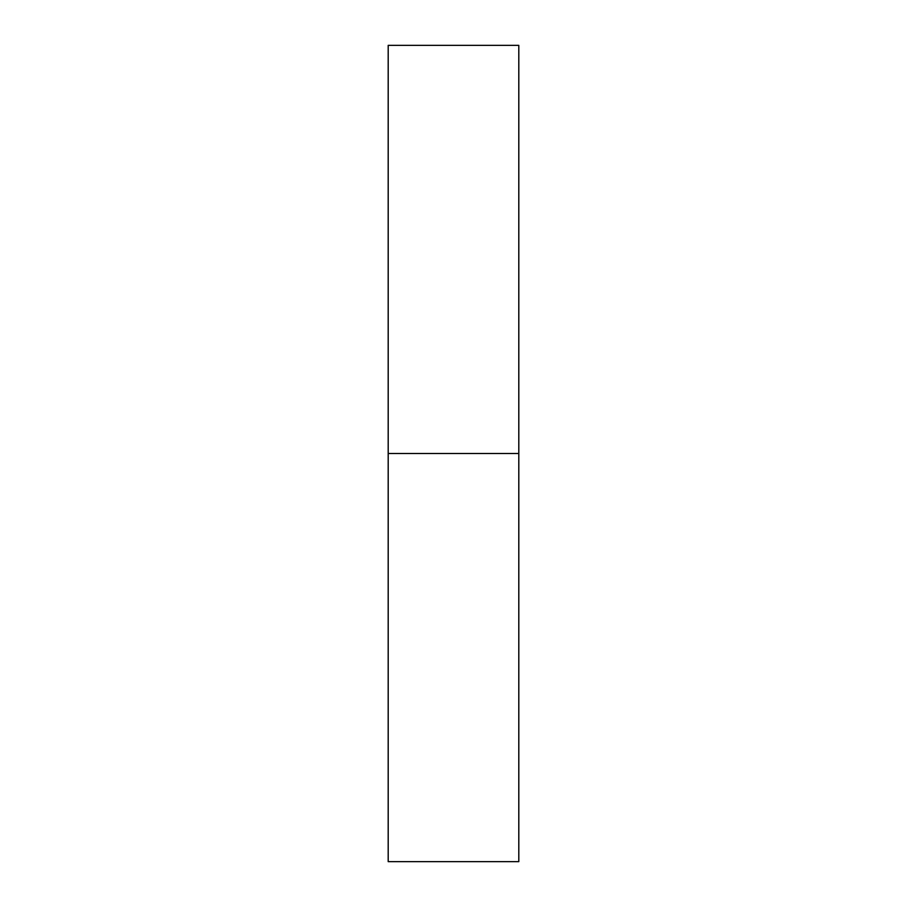 <?xml version="1.0" encoding="UTF-8"?>
<svg xmlns="http://www.w3.org/2000/svg" width="907" height="907" viewBox="0 0 907 907"><rect width="100%" height="100%" fill="white"/><g stroke="black" fill="none" stroke-linecap="round" stroke-linejoin="round"><path stroke-width="1.36" d="M388.196 861.65L388.196 45.35L388.196 861.65L518.804 861.65L518.804 453.5L388.196 453.5L518.804 453.5L518.804 45.35L518.804 861.65M388.196 45.35L518.804 45.35"/></g></svg>
